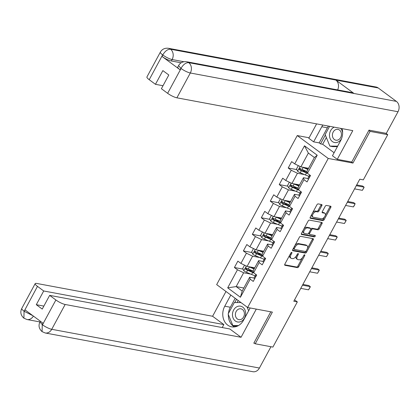 <?xml version="1.0" encoding="UTF-8"?>
<svg xmlns="http://www.w3.org/2000/svg" width="420" height="420" viewBox="0 0 420 420"><rect width="100%" height="100%" fill="white"/><g stroke="black" fill="none" stroke-linecap="round" stroke-linejoin="round"><path stroke-width="0.63" d="M291.721 252.404A0.851 0.457 126.5 0 0 290.84 253.045L284.844 264.133A1.213 0.656 126.5 0 0 284.818 265.235A1.213 0.656 126.5 0 0 284.975 265.303L297.455 267.635A1.213 0.656 126.5 0 0 298.715 266.721L304.71 255.633A0.851 0.457 126.5 0 0 304.726 254.856A0.851 0.457 126.5 0 0 304.616 254.809A0.851 0.457 126.5 0 0 303.739 255.449L302.962 256.888A3.885 2.1 126.5 0 1 298.935 259.812L297.895 259.618A3.885 2.1 126.5 0 1 297.392 259.403A3.885 2.1 126.5 0 1 297.486 255.864L298.258 254.431A0.851 0.457 126.5 0 0 298.279 253.654A0.851 0.457 126.5 0 0 298.169 253.607A0.851 0.457 126.5 0 0 297.286 254.247L296.515 255.68A3.885 2.1 126.5 0 1 292.488 258.61L291.449 258.416A3.885 2.1 126.5 0 1 290.945 258.2A3.885 2.1 126.5 0 1 291.034 254.662L291.811 253.223A0.851 0.457 126.5 0 0 291.832 252.452A0.851 0.457 126.5 0 0 291.721 252.404M321.809 205.721A1.213 0.656 126.5 0 0 321.836 204.614A1.213 0.656 126.5 0 0 321.678 204.55L318.176 203.894A1.213 0.656 126.5 0 0 316.921 204.808L310.264 217.124A1.213 0.656 126.5 0 0 310.233 218.227A1.213 0.656 126.5 0 0 310.391 218.295L322.875 220.626A1.213 0.656 126.5 0 0 324.13 219.707L330.787 207.396A1.213 0.656 126.5 0 0 330.818 206.288A1.213 0.656 126.5 0 0 330.661 206.225L326.429 205.433A1.213 0.656 126.5 0 0 325.175 206.351L322.324 211.617A1.213 0.656 126.5 0 0 322.292 212.725A1.213 0.656 126.5 0 0 322.45 212.793L324.55 213.181A3.25 1.754 126.5 0 1 324.97 213.36A3.25 1.754 126.5 0 1 324.686 216.673A3.25 1.754 126.5 0 1 321.531 218.768L313.315 217.234A3.25 1.754 126.5 0 1 312.895 217.056A3.25 1.754 126.5 0 1 313.178 213.743A3.25 1.754 126.5 0 1 316.334 211.649L317.704 211.906A1.213 0.656 126.5 0 0 318.959 210.992L321.809 205.721L320.975 205.102A1.213 0.656 126.5 0 0 321.174 204.456M351.488 161.984L352.957 163.065L370.088 131.387L387.749 134.678L385.854 133.282M352.957 163.065L328.23 158.456L247.643 307.498L216.667 284.603L297.255 135.56L328.23 158.456M253.984 342.862L255.239 343.786L272.37 312.107L247.643 307.498M255.239 343.786L272.9 347.083L297.334 301.901L294.551 299.849M387.749 134.678L363.321 179.86L359.788 179.203L293.8 301.245L297.334 301.901M300.631 236.35A1.213 0.656 126.5 0 0 299.376 237.263L292.714 249.575A1.213 0.656 126.5 0 0 292.688 250.682A1.213 0.656 126.5 0 0 292.845 250.751L305.324 253.076A1.213 0.656 126.5 0 0 306.584 252.163L313.241 239.846A1.213 0.656 126.5 0 0 313.273 238.744A1.213 0.656 126.5 0 0 313.115 238.675L300.631 236.35M301.492 233.347L308.149 221.036A1.213 0.656 126.5 0 1 309.404 220.122L321.888 222.448A1.213 0.656 126.5 0 1 322.046 222.516A1.213 0.656 126.5 0 1 322.014 223.624L319.169 228.895A1.213 0.656 126.5 0 1 317.909 229.808L312.848 228.863A1.213 0.656 126.5 0 0 311.588 229.777L309.697 233.273A1.213 0.656 126.5 0 0 309.671 234.376A1.213 0.656 126.5 0 0 309.829 234.444L315.1 235.426A0.851 0.457 126.5 0 1 315.21 235.473A0.851 0.457 126.5 0 1 315.137 236.339A0.851 0.457 126.5 0 1 314.307 236.891L301.618 234.523A1.213 0.656 126.5 0 1 301.46 234.454A1.213 0.656 126.5 0 1 301.492 233.347M296.819 169.612L288.209 168.005L291.265 170.263L285.747 180.469L282.692 178.211L279.242 184.59L282.298 186.847L276.78 197.053L273.725 194.796L270.275 201.175L273.331 203.432L267.813 213.638L264.757 211.381L261.308 217.76L264.364 220.017L258.846 230.223L255.791 227.966L252.341 234.344L255.397 236.602L249.879 246.808L246.823 244.545L243.374 250.924L246.43 253.186L240.912 263.387L237.857 261.13L234.407 267.509L237.463 269.766L227.692 287.842L240.419 297.244L242.193 291.044L249.664 277.226L254.053 278.045M288.209 168.005L291.659 161.627L294.714 163.884L304.484 145.814L317.21 155.216L307.44 173.292L310.495 175.549L307.046 181.928L303.991 179.671L298.473 189.877L301.529 192.134L298.079 198.513L295.024 196.25L289.506 206.456L292.562 208.719L289.112 215.093L286.057 212.835L280.539 223.041L283.594 225.298L280.145 231.677L277.09 229.42L271.572 239.626L274.627 241.883L271.178 248.262L268.123 246.005L262.605 256.211L265.661 258.468L262.211 264.847L259.156 262.589L253.638 272.795L256.694 275.053L253.244 281.431L250.189 279.174L240.419 297.244M299.586 184.9L291.921 183.472L297.439 173.266L304.484 174.578M307.855 178.542L303.466 177.723L297.948 187.929L298.473 189.877M297.439 173.266L291.265 170.263M291.921 183.472L285.747 180.469M303.991 179.671L303.466 177.723M290.619 201.484L282.954 200.056L288.472 189.851L295.517 191.163M298.888 195.122L294.499 194.303L288.981 204.509L289.506 206.456M288.472 189.851L282.298 186.847M282.954 200.056L276.78 197.053M295.024 196.25L294.499 194.303M281.652 218.069L273.987 216.641L279.505 206.435L286.55 207.748M289.921 211.706L285.532 210.887L280.014 221.093L280.539 223.041M279.505 206.435L273.331 203.432M273.987 216.641L267.813 213.638M286.057 212.835L285.532 210.887M272.685 234.654L265.02 233.226L270.538 223.02L277.583 224.333M280.954 228.291L276.565 227.472L271.047 237.678L271.572 239.626M270.538 223.02L264.364 220.017M265.02 233.226L258.846 230.223M277.09 229.42L276.565 227.472M263.718 251.239L256.053 249.805L261.571 239.6L268.616 240.917M271.987 244.876L267.598 244.057L262.08 254.263L262.605 256.211M261.571 239.6L255.397 236.602M256.053 249.805L249.879 246.808M268.123 246.005L267.598 244.057M254.751 267.818L247.086 266.39L252.604 256.184L259.649 257.502M263.02 261.461L258.631 260.642L253.113 270.848L253.638 272.795M252.604 256.184L246.43 253.186M247.086 266.39L240.912 263.387M259.156 262.589L258.631 260.642M243.831 288.02L236.166 286.592L243.637 272.769L250.682 274.087M243.637 272.769L237.463 269.766M242.193 291.044L236.166 286.592L227.692 287.842M250.189 279.174L249.664 277.226M370.088 131.387L368.834 130.457M309.099 137.771L297.255 135.56M307.44 173.292L306.915 171.344L314.386 157.521L308.359 153.069L300.888 166.887L308.553 168.315M317.21 155.216L314.386 157.521M308.359 153.069L304.484 145.814M300.888 166.887L294.714 163.884M252.835 270.947L248.01 270.044M243.017 269.115L234.407 267.509M261.802 254.363L256.977 253.465M251.984 252.53L243.374 250.924M270.769 237.778L265.944 236.88M260.951 235.946L252.341 234.344M279.736 221.193L274.911 220.295M269.918 219.366L261.308 217.76M288.703 204.608L283.878 203.71M278.885 202.781L270.275 201.175M297.67 188.029L292.845 187.126M287.852 186.197L279.242 184.59M306.637 171.444L301.812 170.541M289.774 255.019A3.885 2.1 126.5 0 0 290.11 257.581L290.945 258.2M296.257 256.116A3.885 2.1 126.5 0 0 296.557 258.783L297.392 259.403M284.644 264.779L296.62 267.015A1.213 0.656 126.5 0 0 297.875 266.102L302.348 257.828M307.477 248.341L312.406 239.232A1.213 0.656 126.5 0 0 312.606 238.581M292.514 250.226L304.49 252.457A1.213 0.656 126.5 0 0 305.75 251.543L305.907 251.249M294.31 248.609A0.851 0.457 126.5 0 0 294.289 249.38A0.851 0.457 126.5 0 0 294.399 249.428L305.356 251.475A0.851 0.457 126.5 0 0 306.233 250.834L307.052 249.322A3.885 2.1 126.5 0 0 307.141 245.779A3.885 2.1 126.5 0 0 306.637 245.569L299.15 244.172A3.885 2.1 126.5 0 0 295.123 247.097L294.31 248.609L293.543 248.047M293.333 248.441A0.851 0.457 126.5 0 0 293.449 248.766A0.851 0.457 126.5 0 0 293.559 248.813M307.141 245.779L306.306 245.165A3.885 2.1 126.5 0 0 305.802 244.949L306.637 245.569M294.903 245.532A3.885 2.1 126.5 0 1 298.31 243.553L305.802 244.949M310.805 229.063A1.213 0.656 126.5 0 1 312.007 228.244L317.074 229.189A1.213 0.656 126.5 0 0 318.329 228.275L321.179 223.004A1.213 0.656 126.5 0 0 321.379 222.353M308.674 233.184A1.213 0.656 126.5 0 0 308.831 233.762L309.671 234.376M301.292 233.998L313.472 236.271A0.851 0.457 126.5 0 0 314.475 235.31M307.592 227.882A3.25 1.754 126.5 0 0 304.437 229.976A3.25 1.754 126.5 0 0 304.154 233.284A3.25 1.754 126.5 0 0 304.574 233.468L307.471 234.003A1.213 0.656 126.5 0 0 308.726 233.09L310.616 229.593A1.213 0.656 126.5 0 0 310.648 228.491A1.213 0.656 126.5 0 0 310.49 228.422L307.592 227.882L306.757 227.262A3.25 1.754 126.5 0 0 303.828 229.021M303.072 230.417A3.25 1.754 126.5 0 0 303.319 232.669L304.154 233.284M309.918 228.002A1.213 0.656 126.5 0 0 309.808 227.871A1.213 0.656 126.5 0 0 309.65 227.803L310.49 228.422M306.757 227.262L309.65 227.803M312.701 212.62A3.25 1.754 126.5 0 1 315.494 211.029L316.864 211.286A1.213 0.656 126.5 0 0 318.124 210.373L320.975 205.102M311.75 214.368A3.25 1.754 126.5 0 0 312.055 216.436L312.895 217.056M324.97 213.36L324.135 212.741A3.25 1.754 126.5 0 0 323.715 212.562L324.55 213.181M322.124 212.268L323.715 212.562M325.274 215.428L329.952 206.777A1.213 0.656 126.5 0 0 330.151 206.131M310.065 217.77L322.035 220.007A1.213 0.656 126.5 0 0 323.295 219.093L324.329 217.177M244.902 265.33L244.44 265.293L242.718 268.485L243.815 270.784A3.276 0.698 28.4 0 0 246.477 272.281L251.606 274.481A9.466 2.021 28.4 0 0 255.239 275.73M253.244 271.32A4.515 0.966 -151.6 0 1 253.045 271.036M248.782 266.711A3.276 0.698 28.4 0 0 249.349 266.968L254.111 269.005M250.388 267.01L254.074 268.585A7.854 1.68 28.4 0 0 254.289 268.674M253.181 271.094L248.257 268.984A3.276 0.698 -151.6 0 1 246.314 267.971C245.322 267.897 245.091 268.322 245.627 269.246A3.276 0.698 28.4 0 0 247.569 270.26L252.698 272.459A9.466 2.021 28.4 0 0 253.78 272.9M253.523 272.37A7.854 1.68 -151.6 0 1 252.294 271.882L247.16 269.682A1.67 0.357 -151.6 0 1 246.64 269.435L246.298 268.411M254.121 268.606A4.515 0.966 -151.6 0 1 254.384 268.501M254.672 278.786A3.276 0.698 -151.6 0 1 254.063 277.898A3.276 0.698 -151.6 0 1 254.069 277.893L255.155 275.877A3.276 0.698 28.4 0 0 255.586 276.607L255.754 276.691M255.827 274.712A9.466 2.021 28.4 0 0 255.801 274.754L255.161 275.872A3.276 0.698 28.4 0 0 255.155 275.877L254.063 277.898M256.415 275.562L256.274 275.331A3.276 0.698 -151.6 0 1 255.848 274.601A3.276 0.698 -151.6 0 1 255.848 274.596L255.848 274.601M302.479 285.185L310.301 286.645L310.159 287.149L308.574 289.832L300.757 288.377M308.574 289.832L310.301 286.645L308.794 285.532L302.888 284.429M236.213 307.135A8.043 6.547 -79.4 0 0 233.1 318.045A8.043 6.547 -79.4 0 0 241.899 321.011A8.043 6.547 -79.4 0 0 245.012 310.096A8.043 6.547 -79.4 0 0 236.213 307.135M237.946 309.477A5.507 4.478 -79.4 0 0 235.4 315.236A5.507 4.478 -79.4 0 0 238.88 319.641A5.507 4.478 -79.4 0 0 241.841 318.98A5.507 4.478 -79.4 0 0 244.382 313.226A5.507 4.478 -79.4 0 0 240.902 308.816A5.507 4.478 -79.4 0 0 237.946 309.477M238.455 325.574L232.848 325.547L228.123 314.024L234.328 302.547L240.986 302.579M235.583 326.062L232.848 325.547M247.107 307.099L248.63 310.816M334.194 127.155A8.043 6.547 -79.4 0 0 333.239 127.685A8.043 6.547 -79.4 0 0 330.125 138.6A8.043 6.547 -79.4 0 0 338.924 141.561A8.043 6.547 -79.4 0 0 341.607 138.484M334.971 130.032A5.507 4.478 -79.4 0 0 332.425 135.786A5.507 4.478 -79.4 0 0 335.911 140.191A5.507 4.478 -79.4 0 0 338.867 139.529A5.507 4.478 -79.4 0 0 341.407 133.775A5.507 4.478 -79.4 0 0 337.927 129.37A5.507 4.478 -79.4 0 0 334.971 130.032M337.397 146.648L332.703 146.633L329.879 146.102L325.154 134.578L329.627 126.305M337.675 146.134L329.879 146.102M342.631 133.014A8.043 6.547 -79.4 0 0 340.536 128.341M228.433 313.457A13.918 11.329 -79.4 0 1 230.344 307.246L224.763 306.201A13.918 11.329 -79.4 0 0 231.63 326.844A13.918 11.329 -79.4 0 0 243.6 320.124L250.173 307.97M224.763 306.201L230.795 295.045M225.981 291.485L212.594 316.255L223.85 324.576L43.712 290.976L37.474 286.367L24.061 311.409M222.238 327.558L223.85 324.576M43.853 306.096L36.293 304.689L42.242 309.083L49.654 295.37L229.798 328.965L241.054 337.286L65.153 304.479L51.734 329.301L259.423 368.041L270.953 346.721M256.289 309.11L241.054 337.286M212.594 316.255L36.687 283.442A7.424 1.586 28.4 0 0 35.18 283.626A7.424 1.586 28.4 0 0 37.474 286.367M259.423 368.041A7.607 6.195 100.6 0 1 252.882 371.716L45.187 332.976A7.607 6.195 100.6 0 0 51.734 329.301A7.424 1.586 -151.6 0 1 42.467 324.802L55.892 299.98A7.424 1.586 28.4 0 0 65.153 304.479M49.654 295.37L55.892 299.98M36.293 304.689L43.712 290.976M42.263 324.644L42.068 331.616C38.96 328.786 38.257 325.547 39.968 321.904L42.263 324.644L43.034 323.211L25.037 309.907L24.26 311.341L32.87 315.698M254.62 343.329L253.811 343.177L270.774 311.813M228.349 314.575A13.918 11.329 -79.4 0 0 234.502 326.928M230.344 307.246L235.184 298.289M233.179 325.61L233.357 326.051L237.5 326.067M236.523 299.276L234.754 302.552M238.192 300.51L237.085 302.563M33.39 316.082A7.607 6.195 100.6 0 1 26.98 319.52L23.919 318.197L24.05 311.419M337.276 159.332L352.795 130.625L176.894 97.818A7.424 1.586 -151.6 0 1 167.633 93.314L181.052 68.492L178.553 65.599C180.327 62.612 183.01 61.325 186.606 61.74L351.913 92.573A7.607 6.195 100.6 0 1 354.007 93.487L396.396 101.393A7.607 6.195 100.6 0 1 398.008 111.736L386.311 133.366L369.002 130.137L351.76 162.031L337.276 159.332L332.462 155.773L340.625 140.679A13.918 11.329 -79.4 0 0 342.116 128.636M322.865 125.045A13.918 11.329 -79.4 0 0 321.788 126.756L313.63 141.85L308.816 138.296L316.606 123.879M326.34 137.482L322.665 144.275L320.549 143.882L319.211 142.895L313.63 141.85M322.665 144.275L334.105 152.733M167.633 93.314L161.396 88.704L168.809 74.991L162.866 70.602L155.453 84.315L149.216 79.706A7.424 1.586 -151.6 0 1 146.927 76.965L160.346 52.143A7.424 1.586 28.4 0 0 162.635 54.884L149.216 79.706M160.346 52.143C162.12 49.156 164.803 47.87 168.394 48.284L376.089 87.024A7.607 6.195 100.6 0 1 378.226 87.964L335.843 80.057A7.607 6.195 100.6 0 1 337.643 89.912M396.396 101.393L378.226 87.964M186.606 61.74A7.607 6.195 100.6 0 1 188.701 62.654L354.007 93.487L335.843 80.057L170.536 49.224C167.743 49.103 165.175 50.967 162.85 54.815L162.635 54.884M181.151 62.806L171.334 60.974A7.424 1.586 -151.6 0 1 162.067 56.469L180.07 69.773A7.424 1.586 -151.6 0 1 177.781 67.032L178.553 65.599M155.453 84.315L163.007 85.722M328.445 126.084A13.918 11.329 -79.4 0 0 327.369 127.796L321.788 126.756M319.211 142.895L327.369 127.796M325.337 135.025L320.549 143.882M398.008 111.736L190.318 72.996A7.607 6.195 100.6 0 0 188.701 62.654C185.903 62.543 183.356 64.412 181.057 68.261M253.869 248.745L253.407 248.708L251.685 251.9L252.782 254.2A3.276 0.698 28.4 0 0 255.444 255.696L260.573 257.896A9.466 2.021 28.4 0 0 264.206 259.145M262.206 254.735A4.515 0.966 -151.6 0 1 262.012 254.452M257.749 250.126A3.276 0.698 28.4 0 0 258.316 250.383L263.078 252.42M259.355 250.425L263.041 252A7.854 1.68 28.4 0 0 263.256 252.089M262.148 254.51L257.224 252.404A3.276 0.698 -151.6 0 1 255.281 251.386C254.289 251.312 254.058 251.738 254.594 252.662A3.276 0.698 28.4 0 0 256.536 253.68L261.665 255.875A9.466 2.021 28.4 0 0 262.747 256.316M262.49 255.791A7.854 1.68 -151.6 0 1 261.256 255.297L256.127 253.097A1.67 0.357 -151.6 0 1 255.607 252.851L255.266 251.827M263.088 252.021A4.515 0.966 -151.6 0 1 263.351 251.916M262.836 232.16L262.374 232.129L260.652 235.316L261.749 237.615A3.276 0.698 28.4 0 0 264.411 239.111L269.54 241.311A9.466 2.021 28.4 0 0 273.173 242.56M271.173 238.151A4.515 0.966 -151.6 0 1 270.979 237.867M266.716 233.541A3.276 0.698 28.4 0 0 267.283 233.798L272.044 235.835M268.322 233.84L272.008 235.415A7.854 1.68 28.4 0 0 272.223 235.51M271.115 237.925L266.191 235.82A3.276 0.698 -151.6 0 1 264.248 234.801C263.256 234.728 263.025 235.153 263.555 236.077A3.276 0.698 28.4 0 0 265.503 237.095L270.632 239.29A9.466 2.021 28.4 0 0 271.714 239.731M271.457 239.206A7.854 1.68 -151.6 0 1 270.223 238.712L265.094 236.518A1.67 0.357 -151.6 0 1 264.574 236.266L264.233 235.242M272.055 235.436A4.515 0.966 -151.6 0 1 272.318 235.331M263.639 262.206A3.276 0.698 -151.6 0 1 263.03 261.314A3.276 0.698 -151.6 0 1 263.036 261.308L264.122 259.298A3.276 0.698 28.4 0 0 264.122 259.292A3.276 0.698 28.4 0 0 264.553 260.022L264.721 260.106M264.794 258.127A9.466 2.021 28.4 0 0 264.768 258.169L263.03 261.314M265.382 258.977L265.24 258.746A3.276 0.698 -151.6 0 1 264.815 258.017A3.276 0.698 -151.6 0 1 264.815 258.011L264.815 258.017M311.446 268.601L319.268 270.06L319.127 270.564L317.541 273.252L309.724 271.793M317.541 273.252L319.268 270.06L317.762 268.947L311.855 267.845M272.606 245.621A3.276 0.698 -151.6 0 1 271.997 244.729A3.276 0.698 -151.6 0 1 272.002 244.724L273.089 242.713A3.276 0.698 28.4 0 0 273.52 243.437L273.688 243.521M273.761 241.542A9.466 2.021 28.4 0 0 273.735 241.584L273.094 242.708A3.276 0.698 28.4 0 0 273.089 242.708L271.997 244.729M274.349 242.393L274.207 242.162A3.276 0.698 -151.6 0 1 273.782 241.432L273.782 241.432M320.413 252.016L328.235 253.475L328.094 253.979L326.508 256.667L318.691 255.208M326.508 256.667L328.235 253.475L326.729 252.362L320.822 251.26M271.803 215.581L271.341 215.544L269.619 218.731L270.716 221.03A3.276 0.698 28.4 0 0 273.378 222.532L278.507 224.726A9.466 2.021 28.4 0 0 282.14 225.976M280.14 221.571A4.515 0.966 -151.6 0 1 279.946 221.282M275.683 216.956A3.276 0.698 28.4 0 0 276.25 217.214L281.012 219.256M277.289 217.256L280.975 218.831A7.854 1.68 28.4 0 0 281.19 218.925M280.082 221.345L275.158 219.235A3.276 0.698 -151.6 0 1 273.215 218.216C272.223 218.143 271.992 218.568 272.522 219.492A3.276 0.698 28.4 0 0 274.47 220.511L279.599 222.705A9.466 2.021 28.4 0 0 280.681 223.146M280.423 222.621A7.854 1.68 -151.6 0 1 279.19 222.128L274.06 219.933A1.67 0.357 -151.6 0 1 273.541 219.681L273.2 218.657M281.022 218.852A4.515 0.966 -151.6 0 1 281.284 218.747M280.77 198.996L280.308 198.959L278.586 202.146L279.683 204.451A3.276 0.698 28.4 0 0 282.345 205.947L287.474 208.142A9.466 2.021 28.4 0 0 291.107 209.391M289.107 204.986A4.515 0.966 -151.6 0 1 288.913 204.703M284.65 200.372A3.276 0.698 28.4 0 0 285.217 200.629L289.979 202.671M286.256 200.671L289.942 202.251A7.854 1.68 28.4 0 0 290.157 202.34M289.049 204.761L284.125 202.65A3.276 0.698 -151.6 0 1 282.182 201.632C281.19 201.558 280.959 201.983 281.489 202.907A3.276 0.698 28.4 0 0 283.437 203.926L288.566 206.126A9.466 2.021 28.4 0 0 289.648 206.561M289.391 206.036A7.854 1.68 -151.6 0 1 288.157 205.543L283.028 203.348A1.67 0.357 -151.6 0 1 282.508 203.096L282.167 202.072M289.989 202.267A4.515 0.966 -151.6 0 1 290.252 202.162M289.737 182.411L289.275 182.375L287.553 185.561L288.65 187.866A3.276 0.698 28.4 0 0 291.312 189.362L296.441 191.557A9.466 2.021 28.4 0 0 300.074 192.811M298.074 188.402A4.515 0.966 -151.6 0 1 297.88 188.118M293.617 183.787A3.276 0.698 28.4 0 0 294.184 184.044L298.945 186.086M295.223 184.086L298.909 185.666A7.854 1.68 28.4 0 0 299.124 185.756M298.016 188.176L293.092 186.065A3.276 0.698 -151.6 0 1 291.149 185.047C290.157 184.973 289.926 185.399 290.456 186.322A3.276 0.698 28.4 0 0 292.404 187.341L297.533 189.541A9.466 2.021 28.4 0 0 298.615 189.982M298.358 189.452A7.854 1.68 -151.6 0 1 297.124 188.958L291.994 186.764A1.67 0.357 -151.6 0 1 291.475 186.517L291.133 185.488M298.956 185.687A4.515 0.966 -151.6 0 1 299.219 185.582M281.573 229.037A3.276 0.698 -151.6 0 1 280.964 228.144A3.276 0.698 -151.6 0 1 280.969 228.139L282.056 226.128A3.276 0.698 28.4 0 0 282.056 226.123A3.276 0.698 28.4 0 0 282.487 226.858L282.655 226.942M282.728 224.957A9.466 2.021 28.4 0 0 282.702 224.999L280.964 228.144M283.316 225.808L283.175 225.582A3.276 0.698 -151.6 0 1 282.749 224.847L282.749 224.847M329.38 235.436L337.202 236.891L337.06 237.4L335.475 240.083L327.658 238.623M335.475 240.083L337.202 236.891L335.695 235.778L329.789 234.68M290.54 212.452A3.276 0.698 -151.6 0 1 289.931 211.559A3.276 0.698 -151.6 0 1 289.937 211.559L291.023 209.543M291.695 208.373A9.466 2.021 28.4 0 0 291.669 208.415L291.029 209.538A3.276 0.698 28.4 0 0 291.023 209.538A3.276 0.698 28.4 0 0 291.454 210.273L291.622 210.357M292.283 209.228L292.142 208.997A3.276 0.698 -151.6 0 1 291.716 208.262L291.716 208.262M338.347 218.852L346.169 220.311L346.028 220.815L344.442 223.498L336.625 222.038M344.442 223.498L346.169 220.311L344.663 219.193L338.756 218.096M299.507 195.867A3.276 0.698 -151.6 0 1 298.898 194.975A3.276 0.698 -151.6 0 1 298.904 194.975L299.99 192.959A3.276 0.698 28.4 0 0 299.99 192.959A3.276 0.698 28.4 0 0 300.421 193.688L300.589 193.772M300.662 191.788A9.466 2.021 28.4 0 0 300.636 191.835L298.898 194.975M301.25 192.644L301.108 192.412A3.276 0.698 -151.6 0 1 300.683 191.683A3.276 0.698 -151.6 0 1 300.683 191.678L300.683 191.683M347.314 202.267L355.136 203.726L354.133 205.826L353.409 206.913L345.592 205.453M353.409 206.913L355.136 203.726L353.63 202.613L347.723 201.511M298.704 165.827L298.242 165.79L296.52 168.982L297.617 171.281A3.276 0.698 28.4 0 0 300.279 172.778L305.408 174.977A9.466 2.021 28.4 0 0 309.041 176.227M307.041 171.817A4.515 0.966 -151.6 0 1 306.847 171.533M302.584 167.202A3.276 0.698 28.4 0 0 303.151 167.465L307.913 169.502M304.19 167.507L307.876 169.082A7.854 1.68 28.4 0 0 308.091 169.171M306.983 171.591L302.059 169.481A3.276 0.698 -151.6 0 1 300.116 168.467C299.124 168.394 298.893 168.819 299.423 169.743A3.276 0.698 28.4 0 0 301.371 170.756L306.5 172.956A9.466 2.021 28.4 0 0 307.582 173.397M307.325 172.867A7.854 1.68 -151.6 0 1 306.091 172.379L300.962 170.179A1.67 0.357 -151.6 0 1 300.442 169.932L300.101 168.903M307.923 169.103A4.515 0.966 -151.6 0 1 308.185 168.998M308.474 179.282A3.276 0.698 -151.6 0 1 307.865 178.39A3.276 0.698 -151.6 0 1 307.87 178.39L308.957 176.374A3.276 0.698 28.4 0 0 308.957 176.374A3.276 0.698 28.4 0 0 309.388 177.103L309.556 177.188M309.629 175.208A9.466 2.021 28.4 0 0 309.603 175.25L307.865 178.39M310.217 176.059L310.076 175.828A3.276 0.698 -151.6 0 1 309.65 175.098A3.276 0.698 -151.6 0 1 309.65 175.093L309.65 175.098M356.281 185.682L364.103 187.142L363.962 187.646L362.376 190.328L354.559 188.874M362.376 190.328L364.103 187.142L362.596 186.029L356.69 184.926M290.272 254.095L291.034 254.662M297.544 253.901L298.258 254.431M296.719 255.297L297.486 255.864M303.996 255.103L304.71 255.633M297.875 266.102L298.715 266.721M296.62 267.015L297.455 267.635M284.707 265.109L284.975 265.303M291.097 252.698L291.811 253.223M312.406 239.232L313.241 239.846M305.75 251.543L306.584 252.163M304.49 252.457L305.324 253.076M292.577 250.551L292.845 250.751M298.31 243.553L299.15 244.172M294.362 246.53L295.123 247.097M321.179 223.004L322.014 223.624M318.329 228.275L319.169 228.895M317.074 229.189L317.909 229.808M312.007 228.244L312.848 228.863M310.784 229.178L311.588 229.777M308.936 232.706L309.697 233.273M313.472 236.271L314.307 236.891M301.35 234.323L301.618 234.523M318.124 210.373L318.959 210.992M316.864 211.286L317.704 211.906M315.494 211.029L316.334 211.649M322.182 212.594L322.45 212.793M329.952 206.777L330.787 207.396M323.295 219.093L324.13 219.707M322.035 220.007L322.875 220.626M310.123 218.096L310.391 218.295M246.33 266.023L243.789 270.727M252.698 272.459L251.606 274.481M247.569 270.26L246.477 272.281M249.349 266.968L248.257 268.984M246.64 269.435L245.627 269.246M23.919 318.203C20.759 315.373 20.039 312.123 21.761 308.448A7.424 1.586 28.4 0 0 24.05 311.189M162.067 56.469L162.839 54.821M180.847 68.339L180.07 69.773M181.052 68.492A7.424 1.586 -151.6 0 0 190.318 72.996L176.894 97.818M183.881 61.735L172.106 59.54L171.334 60.974M168.394 48.284A7.607 6.195 100.6 0 1 170.536 49.224A7.607 6.195 100.6 0 1 172.106 59.54C169.312 58.884 166.226 57.383 162.845 55.036M255.297 249.438L252.756 254.142M261.665 255.875L260.573 257.896M256.536 253.68L255.444 255.696M258.316 250.383L257.224 252.404M255.607 252.851L254.594 252.662M264.264 232.859L261.723 237.557M270.632 239.29L269.54 241.311M265.503 237.095L264.411 239.111M267.283 233.798L266.191 235.82M264.574 236.266L263.555 236.077M273.231 216.274L270.69 220.972M279.599 222.705L278.507 224.726M274.47 220.511L273.378 222.532M276.25 217.214L275.158 219.235M273.541 219.681L272.522 219.492M282.198 199.689L279.657 204.393M288.566 206.126L287.474 208.142M283.437 203.926L282.345 205.947M285.217 200.629L284.125 202.65M282.508 203.096L281.489 202.907M291.165 183.104L288.624 187.808M297.533 189.541L296.441 191.557M292.404 187.341L291.312 189.362M294.184 184.044L293.092 186.065M291.475 186.517L290.456 186.322M300.132 166.52L297.591 171.224M306.5 172.956L305.408 174.977M301.371 170.756L300.279 172.778M303.151 167.465L302.059 169.481M300.442 169.932L299.423 169.743M293.449 248.766L294.289 249.38M309.808 227.871L310.648 228.491M39.953 321.941L26.98 319.52M35.18 283.626L21.761 308.448M42.084 331.627L45.187 332.976M39.968 321.904L40.341 321.216M291.023 209.538L289.931 211.559"/></g></svg>
